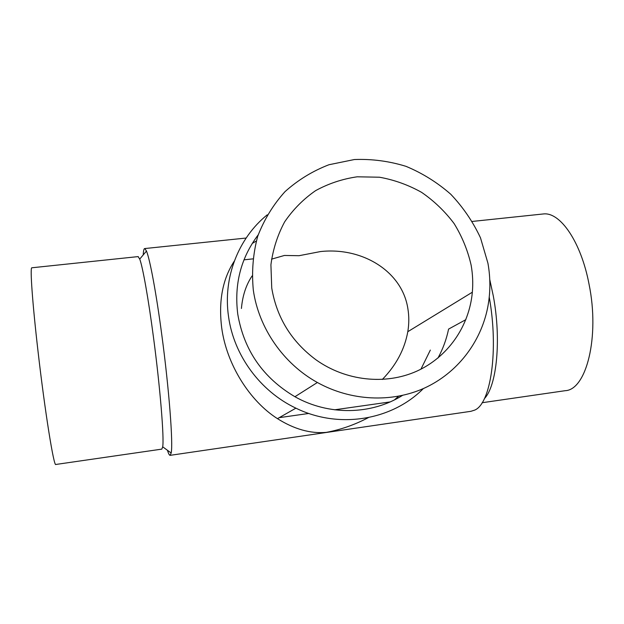 <?xml version="1.0" encoding="UTF-8"?>
<svg xmlns="http://www.w3.org/2000/svg" width="624" height="624" viewBox="0 0 624 624"><rect width="100%" height="100%" fill="white"/><g stroke="black" fill="none" stroke-linecap="round" stroke-linejoin="round"><path stroke-width="0.94" d="M31.925 267.774L31.777 267.79C29.96 267.712 32.464 303.42 38.041 351.468C44.912 411.52 53.96 467.532 55.84 464.467L161.819 449.124L162.7 446.823C164.252 438.032 160.157 387.496 153.488 337.389C148.379 298.475 142.709 266.822 139.729 259.077L138.052 256.604M167.419 450.255C168.496 453.656 169.393 455.356 170.11 455.341L171.179 453.001C173.238 443.882 169.112 389.345 161.827 335.143C156.25 293.062 149.908 259.085 146.468 251.059L144.807 248.547C143.972 248.446 143.442 250.567 143.224 254.912M368.41 417.596C354.83 424.749 340.774 429.679 326.235 432.385C310.456 433.774 294.2 429.195 277.469 418.657C249.772 401.068 226.629 364.58 221.707 327.857C218.392 301.166 222.596 278.905 234.335 261.089M252.252 243.407L256.269 241.075M484.419 398.611C496.829 385.757 501.462 339.589 493.303 295.955L489.762 279.529M482.134 402.722L565.172 390.694C586.287 390.016 599.906 337.069 589.056 284.279C581.077 241.901 560.274 211.988 543.543 213.938L542.116 214.087M258.172 234.897C240.848 257.915 234.047 284.326 237.76 314.137C243.945 350.298 263 377.824 294.926 396.724C328.793 415.826 371.42 414.921 402.457 395.437M487.929 263.203L480.503 237.861C472.961 221.731 463.039 207.184 450.739 194.228C437.299 182.465 422.393 173.168 406.006 166.343C389.095 161.125 371.881 158.847 354.377 159.533L328.934 164.744C312.671 171.007 298.022 179.977 284.996 191.654C273.234 204.703 264.139 219.586 257.704 236.301C253.032 253.734 251.566 271.666 253.313 290.105C258.679 328.037 283.343 363.714 317.382 382.496C350.883 401.099 391.552 402.925 424.375 388.112C457.15 373.121 480.659 342.592 487.64 307.757C490.511 293.007 490.604 278.156 487.929 263.203M267.244 214.82C238.329 238.189 222.791 277.75 228.548 316.625C233.813 355.337 260.216 391.303 295.901 408.158C338.855 429.281 391.88 420.365 423.384 388.557M382.317 379.478C396.146 365.251 404.641 349.323 407.8 331.703C409.102 323.848 409.126 316.173 407.878 308.662C402.215 271.245 362.185 246.94 320.471 251.566L299.021 255.707L284.435 255.458L271.518 259.155M252.073 275.964C246.074 284.926 242.525 295.76 241.426 308.474M271.736 287.992L270.917 264.794C272.922 249.491 277.493 235.193 284.622 221.902C293.069 209.516 303.397 199.095 315.596 190.648C328.598 183.542 342.467 178.924 357.209 176.803L379.454 177.216C394.259 179.876 408.291 184.915 421.551 192.325C434.086 200.959 444.935 211.372 454.1 223.556C462.088 236.535 467.766 250.388 471.128 265.13C472.727 274.147 473.132 283.171 472.345 292.211C469.279 326.173 448.009 357.076 416.692 371.21C385.351 385.226 345.883 381.069 316.079 359.869C291.509 341.624 276.728 317.671 271.736 287.992M430.342 350.08L420.935 369.174M398.564 396.24L394.469 399.875M437.962 358.051C442.939 348.941 446.48 339.284 448.586 329.09L465.878 319.636M170.157 455.333L470.886 411.317L474.646 410.124C490.76 403.79 498.865 350.353 489.239 297.141M31.777 267.79L138.255 256.589M139.729 259.077L146.468 251.059M144.807 248.547L246.129 238.04M256.628 236.948L257.533 236.855M472.313 221.434L543.543 213.938M243.976 259.841L252.806 258.882M279.224 417.659L308.818 413.455M334.573 409.804L390.094 401.926M472.345 292.211L407.8 331.703M295.901 408.158L277.469 418.657M317.382 382.496L294.926 396.724M162.7 446.823L171.179 453.001"/></g></svg>
